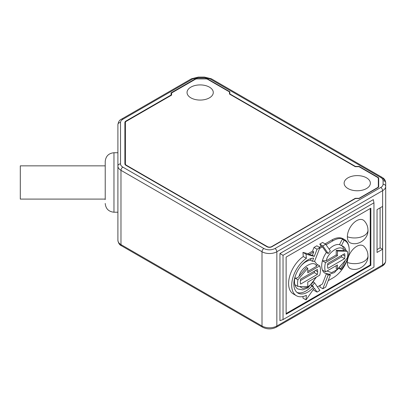 <?xml version="1.0" encoding="UTF-8"?>
<svg xmlns="http://www.w3.org/2000/svg" width="406" height="406" viewBox="0 0 406 406"><rect width="100%" height="100%" fill="white"/><g stroke="black" fill="none" stroke-linecap="round" stroke-linejoin="round"><path stroke-width="0.61" d="M105.22 165.333L105.22 199.615L105.22 199.092L20.3 199.092L20.3 165.856L105.22 165.856L105.22 161.481C105.748 156.178 108.661 153.265 113.964 152.737L113.964 212.211C108.661 211.683 105.748 208.765 105.22 203.467M347.353 236.749A13.119 7.577 -60 0 1 353.778 222.848A13.119 7.577 -60 0 1 364.152 220.778C366.085 222.772 367.298 225.147 367.795 227.908L367.993 230.187A13.449 7.765 180 0 1 364.055 235.678A13.449 7.765 0 0 1 347.353 236.749A13.119 7.577 -60 0 0 351.2 243.214C359.117 245.742 368.45 238.464 367.993 230.187M347.353 262.459A13.119 7.577 -60 0 1 353.778 248.558A13.119 7.577 -60 0 1 364.152 246.488C366.085 248.482 367.298 250.857 367.795 253.618L367.993 255.897A13.449 7.765 180 0 1 364.055 261.388A13.449 7.765 0 0 1 347.353 262.459A13.119 7.577 -60 0 0 351.2 268.924C359.117 271.452 368.45 264.174 367.993 255.897M209.435 97.846A13.119 7.577 0 0 0 213.277 92.492A13.119 7.577 0 0 0 205.177 85.493A13.119 7.577 0 0 0 190.881 87.133A13.119 7.577 0 0 0 187.039 92.492A13.119 7.577 0 0 0 195.139 99.49A13.119 7.577 0 0 0 209.435 97.846M366.527 188.541A13.119 7.577 0 0 0 370.368 183.187A13.119 7.577 0 0 0 362.269 176.189A13.119 7.577 0 0 0 347.972 177.833A13.119 7.577 0 0 0 344.131 183.187A13.119 7.577 0 0 0 352.23 190.186A13.119 7.577 0 0 0 366.527 188.541M121.516 245.797A2.624 1.517 -60 0 1 120.973 244.595L262.007 326.018A2.624 1.517 120 0 0 262.55 327.221L121.516 245.797C119.613 245.072 118.405 243.245 117.902 240.311L117.902 124.637L117.902 212.211L113.964 212.211M324.78 267.635A16.179 9.343 120 0 0 325.51 271.858L322.415 270.071A16.179 9.343 -60 0 1 321.689 265.849A16.179 9.343 -60 0 1 322.41 260.809L325.505 262.591A16.179 9.343 120 0 0 324.78 267.635M313.361 289.448L313.965 290.305L317.056 292.092L319.913 290.442L314.528 282.784A16.179 9.343 -60 0 1 312.387 285.448L313.63 287.22A19.681 11.363 -60 0 1 307.773 292.097A19.681 11.363 -60 0 1 297.933 293.071A19.681 11.363 -60 0 1 294.913 277.298A19.681 11.363 -60 0 1 307.773 259.957A19.681 11.363 -60 0 1 313.63 258.069L312.387 261.271A16.179 9.343 -60 0 1 314.528 261.464L319.913 247.594L317.056 249.243L314.28 256.404L306.043 254.171L306.373 258.338L303.277 256.551L302.947 252.39L308.002 253.755L312.534 251.136L313.965 247.457L316.822 245.808L319.913 247.594M313.63 287.22L311.778 286.149A19.681 11.363 -60 0 1 305.916 291.026A19.681 11.363 -60 0 1 297.05 292.457M297.938 286.458L307.773 286.722L307.773 282.079L319.725 275.177A16.179 9.343 120 0 0 319.72 265.915L307.773 272.812L307.773 268.173L306.535 267.458L299.141 276.192C297.933 277.76 296.502 278.364 294.847 278.003L297.938 279.785A16.179 9.343 120 0 0 297.568 283.347A16.179 9.343 120 0 0 297.938 286.458L294.842 284.672A16.179 9.343 -60 0 1 294.477 281.561A16.179 9.343 -60 0 1 294.847 278.003A16.179 9.343 -60 0 1 295.421 275.76M327.576 266.026A12.246 7.069 -60 0 1 327.85 263.382L344.623 253.699A12.246 7.069 -60 0 1 344.892 256.034A12.246 7.069 -60 0 1 344.623 258.678L327.85 268.366A12.246 7.069 -60 0 1 327.576 266.031A12.246 7.069 -60 0 1 327.576 266.026M300.338 281.744A12.246 7.069 -60 0 1 300.338 281.739A12.246 7.069 -60 0 1 300.613 279.089L317.385 269.406A12.246 7.069 -60 0 1 317.654 271.741A12.246 7.069 -60 0 1 317.385 274.39L300.613 284.073A12.246 7.069 -60 0 1 300.338 281.744M385.7 260.662L385.7 186.39A10.495 6.06 180 0 1 382.625 190.673L382.625 264.945A10.495 6.06 0 0 0 385.7 260.662C385.502 263.113 384.299 264.945 382.082 266.148A2.624 1.517 -120 0 0 382.625 264.945L276.846 326.018A10.495 6.06 0 0 1 262.007 326.018L262.007 251.745L120.973 170.322L120.973 244.595A10.495 6.06 -0 0 1 117.902 240.311L117.902 212.211M377.433 177.331L359 166.688L355.291 166.688L229.491 94.06L229.476 91.908L207.811 79.398A3.06 1.766 0 0 0 205.644 78.881L197.301 78.881A3.06 1.766 0 0 0 195.134 79.398L171.601 92.984L171.601 95.131L126.296 121.282A3.06 1.766 0 0 0 125.403 122.531L125.403 163.933A3.06 1.766 -0 0 0 126.296 165.181L267.326 246.604A3.06 1.766 0 0 0 271.66 246.604L355.286 198.321L358.995 198.321L377.433 187.679A3.06 1.766 0 0 0 378.331 186.43L378.331 178.579A3.06 1.766 0 0 0 377.433 177.331M377.042 209.613L382.569 206.421L382.569 249.269L377.042 252.461L377.042 209.613M283.033 319.588L279.942 320.664L279.942 253.532L373.332 199.615L373.951 202.827L373.951 267.102L283.033 319.588L283.033 255.318L279.942 253.532M378.331 186.43L378.331 185.009M355.286 198.321L355.286 198.605M125.403 163.933L125.403 128.961M380.097 207.847L380.097 247.843L382.569 249.269M380.097 247.843L377.042 249.604M283.033 255.318L373.951 202.827M125.403 127.875A3.497 2.02 -0 0 0 124.891 128.925M378.702 184.776A2.624 1.517 -0 0 0 378.331 183.999M286.123 257.099L370.856 208.182L370.856 265.316L286.123 314.234L286.123 257.099M124.891 163.892L124.891 122.5A3.497 2.02 180 0 1 125.916 121.069L171.088 94.989L171.088 92.847L195.017 79.033A2.624 1.517 180 0 1 196.869 78.591L205.918 78.591A2.624 1.517 180 0 1 207.776 79.033L229.852 91.781L229.852 93.923L355.397 166.404L359.107 166.404L377.935 177.275A2.624 1.517 180 0 1 378.702 178.346L378.702 186.598A2.624 1.517 180 0 1 377.935 187.668L359.107 198.539L355.397 198.539L271.898 246.746A3.497 2.02 180 0 1 266.955 246.746L125.916 165.318A3.497 2.02 180 0 1 124.891 163.892M382.625 178.554A10.495 6.06 180 0 1 385.7 182.842L385.7 186.39A2.624 2.142 180 0 0 383.076 184.248C383.041 185.496 382.274 186.567 380.772 187.46L274.994 248.533A2.624 1.517 60 0 1 276.846 251.745L276.846 326.018A2.624 1.517 -120 0 1 276.303 327.221L382.082 266.148M229.852 94.268L229.852 93.923M355.397 166.688L355.397 166.404M359.107 166.749L359.107 166.404M171.088 95.425L171.088 94.989M370.236 208.542L370.236 264.956L370.856 265.316M370.236 264.956L286.123 313.518M317.056 292.092L314.28 288.138L306.043 299.882L302.947 298.095L303.064 296.502M306.043 299.882L306.373 295.335A22.741 13.129 -60 0 1 296.4 295.72L293.31 293.934A22.741 13.129 -60 0 1 289.569 276.613A22.741 13.129 -60 0 1 303.277 256.551M319.294 247.234L321.176 246.148L322.415 246.863L319.558 248.513M319.75 244.118L322.608 242.468L325.698 244.255L322.841 245.904L319.75 244.118L321.176 246.148M325.079 243.894L331.89 239.966A22.741 13.129 -60 0 1 343.258 238.84L344.496 239.55A22.741 13.129 -60 0 1 349.206 249.964A22.741 13.129 -60 0 1 333.128 277.816L328.195 280.663M320.461 285.124L319.75 286.966L322.841 288.752L325.698 287.103L330.367 275.07L328.936 274.243M326.353 273.847L322.415 283.997L317.411 286.885M326.054 244.762L333.128 240.677A22.741 13.129 -60 0 1 344.496 239.55M313.965 247.457L317.056 249.243M312.534 251.136L313.772 251.852L312.422 255.333L314.28 256.404M308.002 253.755L309.235 254.471L313.772 251.852M302.947 252.39L306.043 254.171M312.422 255.333L309.235 254.471M296.4 295.72A22.741 13.129 -60 0 1 292.66 278.399A22.741 13.129 -60 0 1 306.373 258.338M322.415 270.071A16.179 9.343 120 0 0 325.039 273.258L329.484 274.223L334.453 272.578L342.857 263.225M325.698 244.255L330.367 250.893A16.179 9.343 120 0 0 328.226 253.562L326.368 252.491A16.179 9.343 120 0 0 322.41 260.809L326.277 260.718C327.87 251.735 341.913 243.493 343.623 250.532L344.856 250.121L342.167 245.884M326.368 252.491L322.415 246.863M329.144 249.157A16.179 9.343 -60 0 1 339.528 244.6L342.268 239.241A20.117 11.617 -60 0 1 343.187 239.682L345.039 240.753A20.117 11.617 -60 0 1 340.994 269.589L339.233 268.574M319.72 265.915L317.111 264.407M339.599 268.158L340.517 268.686L340.994 269.589M342.268 239.241L344.126 240.311A20.117 11.617 -60 0 1 345.039 240.753M344.126 240.311L341.385 245.671L339.528 244.6M312.387 261.271L310.534 260.2L311.204 258.475M312.387 285.448L311.453 284.91M311.133 285.235L311.778 286.149M314.528 282.784L313.63 282.266M326.556 273.913L328.226 274.877A16.179 9.343 120 0 0 330.367 275.07M345.151 260.515A16.179 9.343 -60 0 1 340.517 268.686M341.385 245.671A16.179 9.343 -60 0 1 343.075 246.3A16.179 9.343 -60 0 1 346.059 250.598L347.297 251.309A16.179 9.343 120 0 1 347.292 257.983L337.457 269.599L336.224 268.884L336.224 265.671M336.224 250.335L337.457 251.05L337.457 255.689L336.224 254.978L336.224 250.335L343.623 250.532M336.224 254.978L326.277 260.718M344.78 249.857L346.059 250.598M316.513 277.034L308.027 287.803L302.663 289.894L297.826 288.97A16.179 9.343 -60 0 1 294.842 284.672M301.364 265.463A16.179 9.343 -60 0 1 310.534 260.2M337.457 251.05L347.297 251.309M314.589 261.317L317.289 264.813L316.477 266.361L307.773 271.386M325.51 271.858L337.457 264.956L337.457 269.599M337.457 255.689L325.505 262.591M344.623 258.678L341.527 256.896L327.627 264.92M341.75 255.354A12.246 7.069 -60 0 1 341.527 256.896M326.967 271.015L331.56 272.629L337.447 269.594M337.523 269.523L341.136 265.255M307.773 268.173L297.938 279.785M317.385 274.39L314.29 272.604L300.389 280.632M314.513 271.066A12.246 7.069 -60 0 1 314.29 272.604M328.226 274.877L322.841 288.752M322.841 245.904L328.226 253.562M380.772 187.46A2.624 1.517 -120 0 1 382.625 190.673L276.846 251.745A10.495 6.06 180 0 1 262.007 251.745A2.624 1.517 -60 0 1 263.859 248.533L122.83 167.11A2.624 1.517 120 0 0 120.973 170.322A10.495 6.06 180 0 1 117.902 166.039A2.624 2.142 -0 0 1 120.526 163.897L120.526 122.495A2.624 2.142 180 0 0 117.902 124.637C118.42 121.688 119.623 119.856 121.516 119.151A2.624 1.517 60 0 1 122.83 119.283L192.754 78.911A2.624 1.517 -120 0 0 191.444 78.779L121.516 119.151M377.433 187.679L377.433 187.958M271.66 246.604L271.66 246.873M267.326 246.604L267.326 246.934M126.296 165.181L126.296 165.541M383.076 184.248L383.076 180.7A2.624 2.142 0 0 1 385.7 182.842L385.7 182.842C385.502 180.386 384.299 178.559 382.082 177.356L211.348 78.779A2.624 1.517 120 0 0 210.034 78.911L380.772 177.483A2.624 1.517 -60 0 1 382.082 177.356M274.994 248.533C271.284 250.263 267.569 250.263 263.859 248.533M210.034 78.911L204.467 77.582L198.321 77.582L192.754 78.911M122.83 119.283C121.323 120.176 120.557 121.247 120.526 122.495M120.526 163.897C120.552 165.14 121.323 166.211 122.83 167.11M383.076 180.7C383.046 179.452 382.279 178.381 380.772 177.483M211.348 78.779L204.467 77.099L204.467 77.582M198.321 77.582L198.321 77.099L191.444 78.779M377.935 177.711L377.935 177.275M125.916 121.556L125.916 121.069M195.017 79.469L195.017 79.033M196.869 78.896L196.869 78.591M205.918 78.886L205.918 78.591M207.776 79.378L207.776 79.033M331.89 239.966L333.128 240.677M299.141 276.192C300.871 267.189 314.868 259.246 316.477 266.361M315.797 277.445L312.508 282.916L307.54 287.225L302.678 288.346L299.577 286.504M344.892 256.034L342.735 254.785M317.654 271.741L315.498 270.498M117.902 152.737L113.964 152.737M262.55 327.221C267.133 329.444 271.715 329.444 276.303 327.221M204.467 77.099L198.321 77.099"/></g></svg>
